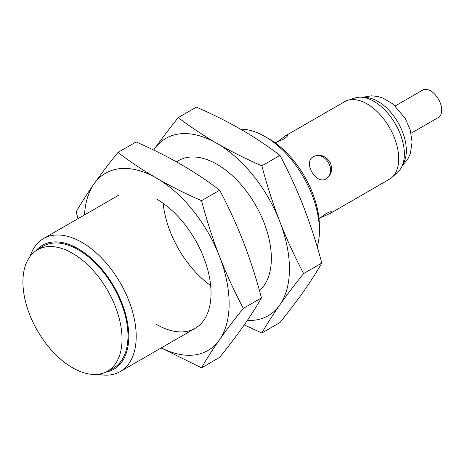 <?xml version="1.0" encoding="UTF-8"?>
<svg xmlns="http://www.w3.org/2000/svg" width="465" height="465" viewBox="0 0 465 465"><rect width="100%" height="100%" fill="white"/><g stroke="black" fill="none" stroke-linecap="round" stroke-linejoin="round"><path stroke-width="0.7" d="M318.949 218.277L329.935 213.58L331.661 211.877C331.225 211.308 329.452 211.848 326.354 213.493L318.996 218.73M313.015 156.891C324.959 150.119 337.718 171.48 326.029 178.839M329.935 213.58L389.443 179.223A44.785 25.854 -120 0 0 392.059 177.31L397.947 171.957A43.076 24.872 -120 0 0 395.43 124.056A43.076 24.872 -120 0 0 355.208 97.923L347.628 100.347A44.785 25.854 -120 0 0 344.658 101.655L285.15 136.013L276.721 142.307M392.059 177.31A44.785 25.854 -120 0 0 389.443 127.515A44.785 25.854 -120 0 0 347.628 100.347M275.222 142.906L283.435 139.157C286.411 137.297 287.759 136.036 287.492 135.373L285.15 136.013M326.354 178.711C331.789 174.701 332.981 169.086 329.941 161.878C325.209 155.618 319.746 153.845 313.555 156.548C302.512 162.006 316.084 185.552 326.354 178.711M317.235 246.932A76.772 44.326 -120 0 0 319.403 230.634L319.403 226.356A71.54 41.304 -120 0 0 268.822 138.744L265.12 136.605A76.772 44.326 -120 0 0 240.643 129.206M319.403 230.634A76.772 44.326 -120 0 0 265.12 136.605M98.225 374.267A76.772 44.326 -120 0 0 120.301 371.547A76.772 44.326 -120 0 0 120.301 282.9A76.772 44.326 -120 0 0 43.53 238.574A76.772 44.326 -120 0 0 30.138 256.331M105.863 372.076A71.54 41.304 -120 0 0 113.983 286.545A71.54 41.304 -120 0 0 35.852 250.815M106.63 371.692L112.501 368.64A70.372 40.629 -120 0 0 113.402 286.882A70.372 40.629 -120 0 0 42.152 246.787L36.566 250.344A70.081 40.461 -120 0 0 26.947 306.778A70.081 40.461 -120 0 0 72.488 367.728A70.081 40.461 -120 0 0 106.63 371.692A70.081 40.461 -120 0 0 107.525 290.276A70.081 40.461 -120 0 0 36.566 250.344M411.054 133.257L438.483 117.424A15.781 9.114 -120 0 0 438.483 99.202A15.781 9.114 -120 0 0 422.702 90.088L395.273 105.927M247.345 320.432A102.364 59.102 -120 0 0 279.75 305.011C286.771 295.072 294.74 284.586 303.645 273.554C294.74 256.727 286.771 239.353 279.75 221.433A102.364 59.102 -120 0 0 217.068 143.453C203.199 135.379 190.266 126.759 178.275 117.593L196.404 107.13C212.278 114.053 227.211 121.516 241.196 129.526C255.093 137.617 268.02 146.237 279.982 155.386C288.887 172.213 296.856 189.586 303.877 207.506C310.783 225.49 316.752 244.015 321.774 263.091C316.752 271.874 310.783 281.209 303.877 291.084C296.856 301.024 288.893 311.509 279.982 322.541L261.859 333.004C266.881 324.221 272.845 314.886 279.75 305.011A102.364 59.102 -120 0 0 279.75 221.433C272.845 203.449 266.881 184.919 261.859 165.848L279.982 155.386M178.275 117.593C169.37 128.625 161.407 139.111 154.38 149.056A102.364 59.102 -120 0 1 217.068 143.453C231.082 151.48 246.014 158.943 261.859 165.848M303.645 273.554L321.774 263.091M153.7 150.056A102.364 59.102 -120 0 1 154.38 149.056L153.683 150.05M259.47 290.654A76.772 44.326 -120 0 0 271.351 258.377A76.772 44.326 -120 0 0 217.068 164.348A76.772 44.326 -120 0 0 176.572 161.901M163.163 203.315A76.772 44.326 -120 0 0 210.657 285.574M244.259 324.913L261.859 333.004M161.279 347.89A102.364 59.102 -120 0 0 219.434 339.839C226.455 329.894 234.418 319.409 243.329 308.376C234.424 291.549 226.455 274.176 219.434 256.256A102.364 59.102 -120 0 0 156.752 178.275C142.883 170.202 129.95 161.588 117.959 152.421L136.088 141.953C151.962 148.876 166.894 156.345 180.873 164.348C194.771 172.439 207.704 181.059 219.666 190.208C228.571 207.035 236.54 224.409 243.561 242.329C250.466 260.313 256.43 278.843 261.452 297.914C256.43 306.702 250.466 316.031 243.561 325.907C236.54 335.852 228.571 346.338 219.666 357.364L201.537 367.832C206.559 359.044 212.528 349.715 219.434 339.839A102.364 59.102 -120 0 0 219.434 256.256C212.528 238.272 206.559 219.747 201.537 200.671L219.666 190.208M117.959 152.421C109.054 163.448 101.091 173.933 94.064 183.878A102.364 59.102 -120 0 1 156.752 178.275C170.765 186.302 185.698 193.766 201.537 200.671M243.329 308.376L261.452 297.914M84.508 214.917A102.364 59.102 -120 0 1 94.064 183.878C87.158 193.754 81.195 203.083 76.173 211.871L78.027 218.66M156.752 324.541A76.772 44.326 -120 0 0 211.034 293.2A76.772 44.326 -120 0 0 156.752 199.171M161.175 347.948L201.537 367.832M402.783 164.319A40.095 23.145 -120 0 0 398.04 122.551A40.095 23.145 -120 0 0 364.24 97.557M402.167 165.9L407.846 159.03L410.386 153.415L412.089 142.11L410.246 130.095L405.311 118.558L393.28 104.201L382.887 98.039L377.557 96.441L371.378 95.813L362.561 97.301M120.301 371.547L195.137 328.342M43.53 238.574L118.366 195.37M176.45 161.837L178.682 160.547"/></g></svg>
